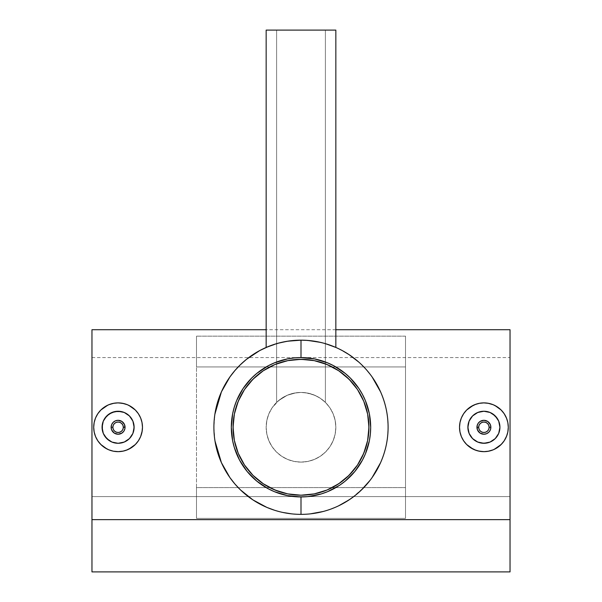 <?xml version="1.0" encoding="UTF-8"?>
<svg xmlns="http://www.w3.org/2000/svg" width="602" height="602" viewBox="0 0 602 602"><rect width="100%" height="100%" fill="white"/><g stroke="black" fill="none" stroke-linecap="round" stroke-linejoin="round"><path stroke-width="0.45" stroke-dasharray="3.01 2.26" d="M301 462.11A34.841 34.841 0 0 0 335.841 427.269A34.841 34.841 0 0 0 301 392.429A34.841 34.841 0 0 1 335.841 427.269A34.841 34.841 0 0 1 301 462.11L307.795 461.441L314.334 459.454L320.354 456.233L325.637 451.906L329.971 446.624L333.184 440.604L335.171 434.065L335.841 427.269L335.171 420.474L333.184 413.935L329.971 407.915L325.637 402.633L320.354 398.298L314.334 395.078L307.795 393.098L301 392.429L294.205 393.098L287.666 395.078L281.646 398.298L276.363 402.633L272.029 407.915L268.816 413.935L266.829 420.474L266.159 427.269L266.829 434.065L268.816 440.604L272.029 446.624L276.363 451.906L281.646 456.233L287.666 459.454L294.205 461.441L301 462.11A34.841 34.841 0 0 1 266.159 427.269A34.841 34.841 0 0 1 301 392.429A34.841 34.841 0 0 0 266.159 427.269A34.841 34.841 0 0 0 301 462.11L294.205 461.441L287.666 459.454L281.646 456.233L276.363 451.906L272.029 446.624L268.816 440.604L266.829 434.065L266.159 427.269L266.829 420.474L268.816 413.935L272.029 407.915L276.363 402.633L281.646 398.298L287.666 395.078L294.205 393.098L301 392.429L307.795 393.098L314.334 395.078L320.354 398.298L325.637 402.633L329.971 407.915L333.184 413.935L335.171 420.474L335.841 427.269L335.171 434.065L333.184 440.604L329.971 446.624L325.637 451.906L320.354 456.233L314.334 459.454L307.795 461.441L301 462.11A34.841 34.841 0 0 1 266.159 427.269A34.841 34.841 0 0 1 301 392.429L296.071 392.782L287.259 395.251L282.142 397.975L276.611 402.384L276.611 30.1L325.389 30.1L325.389 402.384L321.227 398.9L316.599 396.116L310.587 393.776L305.944 392.782L301 392.429L294.047 393.129L287.53 395.138L278.869 400.36L272.096 407.817L268.861 413.815L266.844 420.384L266.159 427.3L266.859 434.2L268.876 440.747L272.104 446.729L276.363 451.906L281.57 456.188L287.53 459.401L294.085 461.418L301 462.11L294.085 461.418L287.53 459.401L281.57 456.188L276.363 451.906L272.104 446.729L268.876 440.747L266.859 434.2L266.159 427.3L266.844 420.384L268.861 413.815L272.096 407.817L276.386 402.618L281.563 398.358L287.53 395.138L294.047 393.129L301 392.429L296.079 392.775L301 392.429L307.893 393.121L314.47 395.138L320.43 398.351L325.622 402.625L329.911 407.825L333.124 413.785L335.148 420.369L335.841 427.247L335.148 434.17L333.124 440.754L329.896 446.737L325.592 451.944L320.399 456.203L314.44 459.409L307.878 461.418L301 462.11L307.878 461.418L314.44 459.409L320.399 456.203L325.592 451.944L329.896 446.737L333.124 440.754L335.148 434.17L335.841 427.247L335.148 420.369L333.124 413.785L329.911 407.825L325.622 402.625L320.43 398.351L314.47 395.138L307.893 393.121L301 392.429A34.841 34.841 0 0 1 335.841 427.269A34.841 34.841 0 0 1 301 462.11L307.795 461.441L314.334 459.454L320.354 456.233L325.637 451.906L329.971 446.624L333.184 440.604L335.171 434.065L335.841 427.269L335.171 420.474L333.184 413.935L329.971 407.915L325.637 402.633L320.354 398.298L314.334 395.078L307.795 393.098L301 392.429L305.944 392.782L301 392.429L294.205 393.098L287.666 395.078L281.646 398.298L276.363 402.633L272.029 407.915L268.816 413.935L266.829 420.474L266.159 427.269L266.829 434.065L268.816 440.604L272.029 446.624L276.363 451.906L281.646 456.233L287.666 459.454L294.205 461.441L301 462.11M268.959 487.176L281.277 492.278L287.748 493.896L301 495.205A67.936 67.936 0 0 0 368.936 427.269A67.936 67.936 0 0 0 301 359.334A67.936 67.936 0 0 0 233.064 427.269A67.936 67.936 0 0 0 301 495.205L314.252 493.896L320.723 492.278M333.041 367.363L320.723 362.253L307.66 359.657L294.34 359.657L281.277 362.253M275.001 364.503L263.255 370.779L257.904 374.753L248.483 384.166L244.487 389.562M241.093 395.228L235.992 407.546L233.388 420.61L233.388 433.929L235.992 446.985M238.234 453.268L244.51 465.015L248.483 470.365L252.96 475.309L263.292 483.782M326.999 490.036L333.026 487.184L344.096 479.786L353.517 470.365L357.513 464.97M360.907 459.303L366.008 446.985L368.612 433.929L368.612 420.61L366.008 407.546M363.766 401.271L357.49 389.524L353.517 384.166L344.096 374.753L338.708 370.757M479.854 421.603L478.244 423.206M477.8 423.906L477.469 424.591M482.586 420.429L480.554 421.159M489.577 423.214L487.966 421.603M487.266 421.167L486.582 420.836M490.344 424.606L490.013 423.913M498.712 433.41L499.622 430.392M477.777 442.071L480.787 442.989L476.016 441.213M504.183 413.717L506.432 417.916L507.825 422.499L508.291 427.269L507.825 422.499L506.432 417.916L504.175 413.702L499.382 408.419L493.271 404.747L488.696 403.355L483.91 402.881L479.154 403.348L474.557 404.74L470.358 406.99L466.67 410.015L463.645 413.694L461.395 417.893L459.996 422.484L459.522 427.269L459.793 423.642M461.395 417.893L463.63 413.709M497.47 406.997L497.989 407.358M124.2 430.633L124.93 428.594M122.146 432.936L123.756 431.325M119.414 434.11L121.446 433.38M112.423 431.325L114.034 432.928M114.734 433.372L115.418 433.703M111.656 429.933L111.987 430.626M103.288 421.129L102.378 424.147M126.014 413.333L121.205 411.55M97.817 440.822L95.567 436.616L94.175 432.04L93.709 427.269L94.175 432.04L95.567 436.616L97.825 440.837L102.618 446.112L108.729 449.784L113.304 451.184L118.09 451.658L122.846 451.184L127.443 449.792L131.642 447.549L135.33 444.524L138.355 440.837L140.605 436.646L142.004 432.048L142.478 427.269L142.207 430.897M140.605 436.646L138.37 440.822M104.53 447.534L104.011 447.181M266.159 347.444L281.593 342.357L294.137 340.439L301 340.168L314.425 341.214L325.644 343.727L314.425 341.214L307.87 340.439L314.417 341.206L325.652 343.734L333.162 346.323L320.43 342.365M274.053 344.442L287.598 341.206L278.846 343.035M276.341 343.734L268.853 346.323M335.163 347.151L333.154 346.323L335.171 347.151M301 357.588A69.681 69.681 0 0 1 370.681 427.269A69.681 69.681 0 0 1 301 496.943A69.681 69.681 0 0 0 370.681 427.269A69.681 69.681 0 0 0 301 357.588A69.681 69.681 0 0 0 231.318 427.269A69.681 69.681 0 0 0 301 496.943A69.681 69.681 0 0 1 231.318 427.269A69.681 69.681 0 0 1 301 357.588M301 340.168L310.233 340.657L301 340.168L287.598 341.206L294.137 340.439M314.695 341.251L310.233 340.657L314.695 341.251M335.013 347.083L327.337 344.246L319.06 342.064L327.42 344.276M358.717 362.043L349.115 354.668L338.76 348.784M364.85 368.025L361.539 364.646M370.095 374.233L367.085 370.539M372.119 477.552L376.634 470.463L380.539 462.757L383.737 454.487L386.123 445.713L387.59 436.691L388.094 427.412L387.613 418.104L386.168 409.021L383.79 400.217L380.607 391.925L376.686 384.159L372.141 377.018M367.002 484.106L370.012 480.404M338.512 505.876L352.328 497.636L364.767 486.597M331.1 508.999L335.066 507.426M323.131 511.504L327.345 510.285M305.628 514.243L301 514.364L305.628 514.243M291.428 393.768L296.071 392.782L287.282 395.243L291.428 393.768M283.677 397.042L287.259 395.251L278.553 400.623L283.677 397.042M277.116 401.903L282.157 397.96L287.282 395.243L296.079 392.775L301 392.429L305.921 392.775L314.741 395.251L319.858 397.975L325.389 402.384L324.884 401.903L325.389 402.384L325.389 30.1L276.611 30.1L276.611 402.384L277.116 401.903M510.037 519.639L91.963 519.639L91.963 329.715L91.963 571.9L510.037 571.9L91.963 571.9L91.963 357.588L91.963 496.597L510.037 496.597L91.963 496.597L91.963 571.9L510.037 571.9L510.037 357.588L510.037 496.597L91.963 496.597L510.037 496.597L510.037 571.9L91.963 571.9L510.037 571.9L91.963 571.9L91.963 357.588L91.963 571.9L91.963 519.639L510.037 519.639L510.037 329.715L510.037 519.639M196.485 518.382L405.515 518.382L405.515 336.149L196.485 336.149L196.485 518.382L196.485 487.612L405.515 487.612L405.515 366.927L196.485 366.927L196.485 518.382L405.515 518.382L405.515 336.149L405.515 518.382L405.515 487.612L196.485 487.612L196.485 518.382M100.843 444.502L99.834 443.433M99.037 442.485L97.833 440.837M108.729 449.784L106.87 448.919M113.304 451.184L110.226 450.349M122.853 451.184L118.09 451.658L114.102 451.327M127.443 449.792L128.805 449.175M126.239 450.258L123.387 451.071M135.33 444.524L134.871 444.968M138.355 440.837L137.504 442.034M142.012 432.04L141.034 435.539M142.012 422.499L142.478 427.269L142.012 422.499L140.612 417.908L142.012 422.499M137.843 412.957L140.612 417.908L138.362 413.709L135.345 410.03L128.903 405.402M109.579 404.416L113.319 403.355L118.105 402.881L126.081 404.228M127.406 404.725L122.861 403.355L118.105 402.881L113.319 403.355L108.744 404.74L104.53 406.997L100.843 410.03L97.833 413.702L98.954 412.152M107.766 405.176L108.744 404.74M104.041 407.336L104.545 406.99M100.18 410.722L100.843 410.03M97.817 413.709L96.546 415.847M94.168 422.559L95.244 418.751M95.567 417.916L94.183 422.484L93.709 427.269L93.98 423.642M324.237 511.211L310.241 513.875M329.527 344.976L333.38 346.413M282.902 342.071L291.759 340.664L282.902 342.071L274.662 344.246L282.902 342.071M268.627 346.406L272.473 344.976M263.262 348.769L259.748 350.56M267.822 346.737L270.908 345.533M246.496 359.334L237.241 367.927M214.997 441.04L213.906 427.149L214.891 414.168M221.408 391.887L218.263 400.059L215.885 408.788L214.402 417.923L213.906 427.149L214.387 436.442L215.847 445.563L218.21 454.314L221.408 462.645L225.321 470.373L229.874 477.536M266.927 507.426L274.557 510.255L282.857 512.452L278.229 511.339M301 514.364L291.707 513.867L301 514.364M501.157 410.03L502.166 411.098M502.963 412.054L504.167 413.694M493.271 404.747L495.13 405.613M488.666 403.348L491.774 404.183M475.761 404.281L483.91 402.881L487.898 403.212M474.557 404.74L473.21 405.349M466.67 410.015L467.129 409.563M463.645 413.694L464.503 412.49M459.988 422.491L460.966 419M464.165 441.582L461.388 436.631L459.988 432.04L459.522 427.269L459.988 432.04L461.38 436.616M466.979 444.825L473.104 449.13M492.436 450.115L488.681 451.184L483.895 451.658L475.919 450.311M474.564 449.792L479.139 451.184L483.895 451.658L488.681 451.184L493.256 449.792L497.47 447.534L503.046 442.38M494.234 449.363L493.256 449.792M497.959 447.196L497.455 447.542M501.805 443.832L501.157 444.509M504.183 440.822L505.454 438.685M507.832 431.98L506.756 435.788M506.432 436.616L507.817 432.055L508.291 427.269L508.02 430.897M243.291 492.504L252.893 499.878L266.882 507.403M237.196 486.551L240.491 489.915M231.936 480.336L234.961 484.053M229.911 376.942L225.389 384.038L221.453 391.789M234.991 370.448L231.973 374.151M259.695 350.59L246.557 359.281M335.841 30.1L266.159 30.1L335.841 30.1M325.389 30.1L276.611 30.1L325.389 30.1M270.321 345.751L268.853 346.316M272.051 345.119L271.156 345.443M274.098 344.427L273.037 344.78M327.955 344.442L327.247 344.216M329.941 345.119L329.249 344.878M333.169 346.331L331.679 345.751M133.433 431.92L133.81 430.4M121.19 442.989L127.007 440.589L131.424 436.164M105.395 437.044L109.188 440.589L111.957 442.071L118.112 443.29M103.288 433.395L104.778 436.187M114.041 421.603L112.431 423.214M111.987 423.913L111.656 424.598M116.773 420.429L114.741 421.159M123.756 423.214L122.146 421.603M121.446 421.159L120.754 420.828M124.531 424.591L124.2 423.906M104.771 418.36L103.928 419.767M110.663 413.07L106.757 415.944M114.132 411.738L111.949 412.468M116.969 411.279L114.952 411.55M119.933 411.347L118.097 411.241M124.223 412.46L121.213 411.55M130.506 417.133L126.984 413.935M132.192 419.647L131.402 418.345M133.448 422.672L132.891 421.122M134.05 425.757L133.81 424.124M119.587 443.222L121.22 442.982M111.957 442.071L113.883 442.733M461.388 436.631L463.638 440.83L466.67 444.517M468.567 422.612L468.19 424.139M480.81 411.542L474.993 413.95L470.583 418.367M496.605 417.495L492.812 413.943L490.043 412.46L483.903 411.241M498.712 421.137L497.229 418.36M490.013 430.626L490.75 428.594M487.959 432.936L489.569 431.325M485.227 434.11L487.259 433.372M478.244 431.325L479.854 432.936M480.554 433.372L481.239 433.703M477.469 429.933L477.8 430.626M497.222 436.179L498.072 434.764M495.243 438.595L491.337 441.462M487.861 442.801L490.051 442.071M485.001 443.26L487.041 442.982M482.067 443.185L483.91 443.29M471.486 437.398L475.016 440.596M469.808 434.892L470.591 436.179M468.552 431.867L469.108 433.41M467.95 428.774L468.19 430.407M482.413 411.309L480.78 411.55M490.043 412.46L488.117 411.806M196.485 336.149L196.485 427.269L196.485 336.149L196.485 366.927L405.515 366.927L405.515 336.149L196.485 336.149M335.841 329.715L266.159 329.715M91.963 357.588L510.037 357.588"/><path stroke-width="0.9" d="M301 359.334A67.936 67.936 0 0 1 368.936 427.269A67.936 67.936 0 0 1 301 495.205A67.936 67.936 0 0 1 233.064 427.269A67.936 67.936 0 0 1 301 359.334L314.252 360.636L326.999 364.503L338.745 370.779L349.04 379.23L357.49 389.524L363.766 401.271L367.634 414.01L368.936 427.269L367.634 440.521L363.766 453.268L357.49 465.015L349.04 475.309L338.745 483.752L326.999 490.036L314.252 493.896L301 495.205L287.748 493.896L275.001 490.036L263.255 483.752L252.96 475.309L244.51 465.015L238.234 453.268L234.366 440.521L233.064 427.269L234.366 414.01L238.234 401.271L244.51 389.524L252.96 379.23L263.255 370.779L275.001 364.503L287.748 360.636L301 359.334M281.277 362.253L275.001 364.503M244.51 389.524L241.086 395.243M235.992 446.985L238.234 453.268M263.255 483.752L268.974 487.184M320.723 492.278L326.999 490.036M357.49 465.015L360.914 459.296M366.008 407.546L363.766 401.271M338.745 370.779L333.026 367.355M477.469 424.591L476.942 427.269A6.968 6.968 0 0 1 483.903 420.301A6.968 6.968 0 0 1 490.871 427.269L490.344 424.606L490.871 427.269A6.968 6.968 0 0 0 483.903 420.301A6.968 6.968 0 0 0 476.942 427.269L478.68 427.269A5.222 5.222 0 0 1 483.903 422.04A5.222 5.222 0 0 1 489.133 427.269L490.871 427.269L489.133 427.269L488.734 429.271L487.605 430.964L485.904 432.093L483.903 432.492L481.909 432.093L480.208 430.964L479.079 429.271L478.68 427.269L479.079 425.268L480.208 423.575L481.909 422.438L483.903 422.04L485.904 422.438L487.605 423.575L488.734 425.268L489.133 427.269A5.222 5.222 0 0 1 483.903 432.492A5.222 5.222 0 0 1 478.68 427.269L476.942 427.269A6.968 6.968 0 0 0 483.903 434.238A6.968 6.968 0 0 0 490.871 427.269A6.968 6.968 0 0 1 483.903 434.238A6.968 6.968 0 0 1 476.942 427.269L477.469 429.933L477.07 425.9L478.116 423.387L480.042 421.468L483.91 420.301L482.586 420.429M478.244 423.206L477.8 423.906M480.554 421.159L479.854 421.603M486.582 420.836L483.91 420.301L487.778 421.475L490.344 424.606M487.966 421.603L487.266 421.167M490.013 423.913L489.577 423.214M482.067 443.185L487.033 442.989L490.036 442.071L495.235 438.602L498.712 433.402L499.931 427.269A16.028 16.028 0 0 1 483.903 443.29A16.028 16.028 0 0 1 467.882 427.269L469.108 433.425L472.585 438.61L477.777 442.071L483.918 443.29L490.058 442.064L495.243 438.595L498.712 433.402L499.931 427.269L498.712 421.129L495.235 415.937L490.043 412.46L483.903 411.241L477.77 412.468L472.578 415.929L469.101 421.122L467.882 427.269A16.028 16.028 0 0 1 483.903 411.241A16.028 16.028 0 0 1 499.931 427.269L498.712 421.137L497.229 418.367L492.812 413.943L490.036 412.46M459.996 422.484L459.793 423.642M473.104 449.13L466.67 444.517L463.63 440.814L461.373 436.601L459.988 432.025L459.522 427.269A24.389 24.389 0 0 1 483.903 402.881A24.389 24.389 0 0 1 508.291 427.269A24.389 24.389 0 0 1 483.903 451.658A24.389 24.389 0 0 1 459.522 427.269L459.988 422.514L461.373 417.938L463.63 413.717L466.663 410.022L470.358 406.99L475.761 404.281M473.21 405.349L466.67 410.015M495.13 405.613L501.15 410.022L504.183 413.717L506.643 418.458M124.93 428.594L125.058 427.269A6.968 6.968 0 0 1 118.097 434.238A6.968 6.968 0 0 1 111.129 427.269L111.656 429.933L111.129 427.269A6.968 6.968 0 0 0 118.097 434.238A6.968 6.968 0 0 0 125.058 427.269L123.32 427.269A5.222 5.222 0 0 1 118.097 432.492A5.222 5.222 0 0 1 112.867 427.269L111.129 427.269L112.867 427.269L113.266 425.268L114.395 423.575L116.096 422.438L118.097 422.04L120.091 422.438L121.792 423.575L122.921 425.268L123.32 427.269L122.921 429.271L121.792 430.964L120.091 432.093L118.097 432.492L116.096 432.093L114.395 430.964L113.266 429.271L112.867 427.269A5.222 5.222 0 0 1 118.097 422.04A5.222 5.222 0 0 1 123.32 427.269L125.058 427.269A6.968 6.968 0 0 0 118.097 420.301A6.968 6.968 0 0 0 111.129 427.269A6.968 6.968 0 0 1 118.097 420.301A6.968 6.968 0 0 1 125.058 427.269L124.531 424.598L124.93 428.632L123.884 431.145L121.958 433.064L118.09 434.238L119.414 434.11M123.756 431.325L124.2 430.633M121.446 433.38L122.146 432.936M115.418 433.703L118.09 434.238L114.222 433.064L111.656 429.933M114.034 432.928L114.734 433.372M111.987 430.626L112.423 431.325M121.22 411.55L114.967 411.55L109.188 413.943L104.771 418.367L103.288 421.137L102.069 427.269A16.028 16.028 0 0 1 118.097 411.241A16.028 16.028 0 0 1 134.118 427.269L132.891 421.114L129.415 415.929L124.223 412.46L118.082 411.241L111.942 412.468L106.757 415.944L103.288 421.137L102.069 427.269L103.288 433.402L106.765 438.602L111.957 442.071L118.097 443.29L124.23 442.071L129.422 438.602L132.899 433.41L134.118 427.269A16.028 16.028 0 0 1 118.097 443.29A16.028 16.028 0 0 1 102.069 427.269L103.288 433.402L104.771 436.172L109.188 440.596L111.964 442.071M142.207 430.897L140.627 436.601L138.377 440.807L135.337 444.509L128.805 449.175M131.627 447.557L126.239 450.258M106.87 448.919L100.85 444.509L97.817 440.822L95.552 436.578M128.903 405.402L135.337 410.022L138.37 413.717L140.627 417.938L142.012 422.514L142.478 427.269A24.389 24.389 0 0 1 118.097 451.658A24.389 24.389 0 0 1 93.709 427.269A24.389 24.389 0 0 1 118.097 402.881A24.389 24.389 0 0 1 142.478 427.269L142.012 432.025M294.115 340.439L301 340.168L301 357.588A69.681 69.681 0 0 1 370.681 427.269A69.681 69.681 0 0 1 301 496.943L301 514.364A87.102 87.102 0 0 0 388.102 427.269A87.102 87.102 0 0 0 301 340.168A87.102 87.102 0 0 1 388.102 427.269A87.102 87.102 0 0 1 301 514.364A87.102 87.102 0 0 1 213.898 427.269A87.102 87.102 0 0 1 301 340.168L287.56 341.214L278.846 343.035M331.687 345.759L325.644 343.727L335.841 347.444L335.841 30.1L266.159 30.1L266.159 347.444L276.341 343.734M307.908 340.446L320.407 342.357M307.878 340.439L301 340.168A87.102 87.102 0 0 0 213.898 427.269A87.102 87.102 0 0 0 301 514.364L301 496.943L287.41 495.604L274.339 491.646L268.153 488.719L256.798 481.133L247.136 471.471L239.551 460.116L234.321 447.497L232.658 440.86L231.318 427.269L232.658 413.672L234.321 407.042L236.624 400.601L243.065 388.553L251.726 377.996L256.798 373.406L268.153 365.82L274.339 362.893L287.41 358.927L294.167 357.927L301 357.588L314.59 358.927L327.661 362.893L333.847 365.82L345.202 373.406L350.274 377.996L358.935 388.553L362.449 394.423L365.376 400.601L369.342 413.672L370.681 427.269L370.343 434.095L369.342 440.86L365.376 453.931L362.449 460.116L354.864 471.471L345.202 481.133L339.709 485.204L327.661 491.646L321.227 493.949L307.833 496.612L301 496.943A69.681 69.681 0 0 1 231.318 427.269A69.681 69.681 0 0 1 301 357.588L301 340.168M338.76 348.784L342.26 350.567M342.32 350.597L349.115 354.668L358.717 362.043M361.539 364.646L364.85 368.025M367.085 370.539L370.095 374.233M370.012 480.404L361.471 489.953L355.496 495.213L349.07 499.901L338.512 505.876M364.767 486.597L367.002 484.106M335.066 507.426L331.1 508.999M310.241 513.875L323.131 511.504M510.037 519.639L510.037 329.715L510.037 571.9L91.963 571.9L91.963 519.639L510.037 519.639L510.037 571.9L91.963 571.9L91.963 519.639L510.037 519.639M91.963 329.715L91.963 519.639L91.963 329.715L266.159 329.715M99.834 443.433L99.037 442.485M104.53 447.534L100.843 444.502M110.226 450.349L108.729 449.784M114.102 451.327L113.304 451.184M118.391 451.651L113.334 451.184L108.759 449.799L104.545 447.542M123.387 451.071L118.097 451.658M135.33 444.524L131.642 447.549M137.504 442.034L135.367 444.487M141.034 435.539L140.605 436.646M135.345 410.03L137.843 412.957M122.296 403.242L127.428 404.74L131.642 406.99L135.33 410.015M126.081 404.228L127.406 404.725M100.858 410.015L104.545 406.99L108.759 404.74L113.966 403.235M117.796 402.881L122.853 403.348M108.759 404.74L109.579 404.416M95.56 436.601L94.175 432.025L93.709 427.269L94.175 422.514L95.56 417.938L97.817 413.717L100.85 410.022L107.766 405.176M98.954 412.152L100.18 410.722M96.546 415.847L97.833 413.702M95.244 418.751L95.567 417.916M93.98 423.642L94.168 422.559M327.345 510.285L324.237 511.211M372.141 377.018L380.607 391.925C385.619 403.363 388.117 415.192 388.094 427.412C388.079 439.595 385.558 451.372 380.539 462.757L372.074 477.619M327.42 344.276L327.879 344.419M328.135 344.502L329.527 344.976M333.38 346.413L335.013 347.083M259.748 350.56L268.627 346.406M272.473 344.976L273.88 344.502M267.822 346.737L263.262 348.769M221.453 391.789L229.911 376.942L234.991 370.448L240.574 364.534L246.557 359.281L259.695 350.59M214.891 414.168L221.408 391.887M274.557 510.255L266.882 507.403L252.893 499.878L240.491 489.915L234.961 484.053L229.874 477.536L221.408 462.645L214.997 441.04M278.229 511.339L274.76 510.323M291.707 513.867L282.857 512.452L291.707 513.867M502.166 411.098L502.963 412.054M497.47 406.997L501.157 410.03M491.774 404.183L493.271 404.747M487.898 403.212L493.241 404.74L497.455 406.99M483.609 402.881L488.666 403.348M464.503 412.49L466.64 410.045M460.966 419L461.395 417.893M475.919 450.311L470.358 447.542L466.663 444.517L464.165 441.582M479.418 451.237L474.572 449.799M501.142 444.517L497.455 447.542L493.241 449.799L488.004 451.312M484.204 451.651L479.147 451.184M493.241 449.799L492.436 450.115M506.756 435.788L504.19 440.807L501.15 444.509L494.234 449.363M503.046 442.38L501.805 443.832M505.454 438.685L504.167 440.837M508.02 430.897L507.832 431.98M240.491 489.915L243.291 492.504M234.961 484.053L237.196 486.551M229.874 477.536L231.936 480.336M231.973 374.151L229.911 376.942M237.241 367.927L234.991 370.448M274.053 344.442L272.119 345.096M271.991 345.142L270.96 345.518M266.159 347.444L266.159 30.1L335.841 30.1L335.841 347.444L333.162 346.323M270.321 345.751L271.156 345.443M273.037 344.78L272.051 345.119M113.883 442.733L118.097 443.29L124.23 442.071L129.422 438.602L132.899 433.402L131.417 436.172M113.334 403.348L118.097 402.881M127.428 449.799L122.853 451.184M133.433 431.92L134.118 427.269L132.899 421.137L129.422 415.937L124.23 412.46M111.656 424.598L111.129 427.269L111.656 424.598L113.168 422.341L115.433 420.828L118.097 420.301L116.773 420.429M112.431 423.214L111.987 423.913M114.741 421.159L114.041 421.603M120.761 420.828L118.097 420.301L121.965 421.475L124.531 424.598M122.146 421.603L121.446 421.159M124.2 423.906L123.756 423.214M102.378 424.147L102.378 430.407L103.288 433.402M103.928 419.767L103.288 421.129M106.757 415.937L104.771 418.36M111.949 412.468L110.663 413.07M114.952 411.55L114.132 411.738M118.097 411.241L116.969 411.279M121.205 411.55L119.933 411.347M126.992 413.935L126.014 413.333M131.402 418.345L130.506 417.133M132.891 421.122L132.192 419.647M133.81 424.124L133.448 422.672M133.81 430.4L134.05 425.757M127.007 440.589L127.436 440.288M118.112 443.29L119.587 443.222M104.778 436.187L105.395 437.044M507.817 432.055L506.44 436.601M488.117 411.806L483.903 411.241L477.77 412.46L472.578 415.937L469.101 421.137L470.583 418.367M474.572 404.74L479.147 403.348L483.903 402.881M506.44 417.938L507.825 422.514L508.291 427.269L507.825 432.025M488.666 451.184L483.903 451.658M468.567 422.612L467.882 427.269L469.101 433.402L472.578 438.602L477.77 442.071M490.75 428.594L490.871 427.269L490.344 429.933L488.832 432.198L486.566 433.703L483.903 434.238L485.227 434.11M489.569 431.325L490.013 430.626M487.259 433.372L487.959 432.936M481.239 433.703L483.903 434.238L480.035 433.064L477.469 429.933M479.854 432.936L480.554 433.372M477.8 430.626L478.244 431.325M499.622 430.392L499.931 427.269L498.712 421.129M498.072 434.764L498.712 433.41M495.243 438.595L497.229 436.172M490.051 442.071L491.337 441.462M487.041 442.982L487.861 442.801M483.91 443.29L485.001 443.26M475.016 440.596L476.016 441.213M470.591 436.179L471.486 437.398M469.108 433.41L469.808 434.892M468.19 430.407L468.552 431.867M468.19 424.139L467.95 428.774M474.993 413.95L474.564 414.244M483.903 411.241L482.413 411.309M497.229 418.36L496.605 417.495M510.037 329.715L335.841 329.715"/></g></svg>

